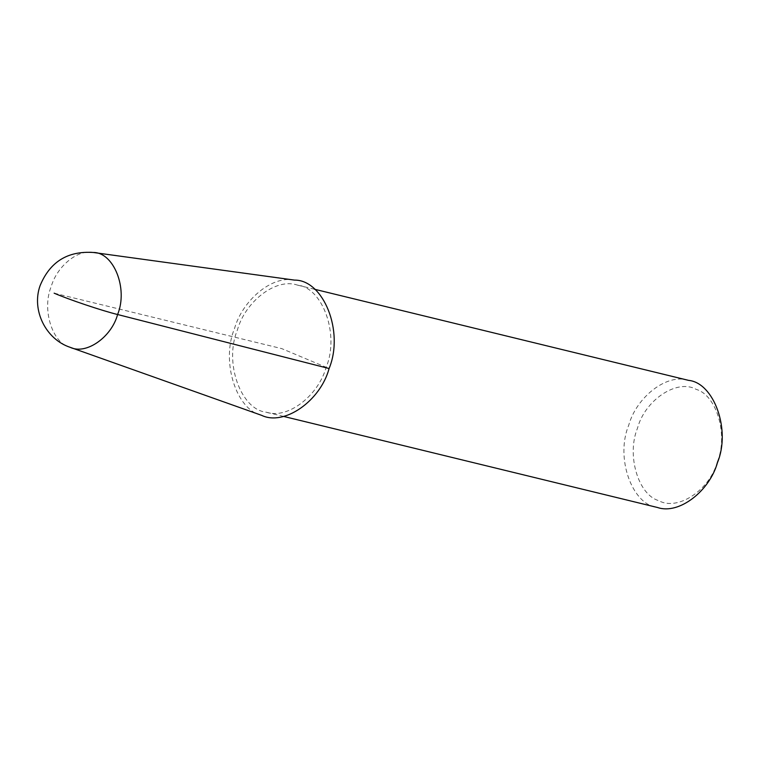 <?xml version="1.0" encoding="UTF-8"?>
<svg xmlns="http://www.w3.org/2000/svg" width="760" height="760" viewBox="0 0 760 760"><rect width="100%" height="100%" fill="white"/><g stroke="black" fill="none" stroke-linecap="round" stroke-linejoin="round"><path stroke-width="0.57" stroke-dasharray="3.8 2.85" d="M717.355 461.795C728.403 435.024 716.737 395.181 696.15 389.358C677.226 378.565 644.964 399.921 637.488 428.203C626.439 454.974 638.106 494.808 658.702 500.631C677.616 511.433 709.878 490.076 717.355 461.795M688.569 380.37C667.109 372.951 636.452 397.043 628.71 425.277C615.068 458.137 632.348 505.172 657.6 507.519M54.15 293.18L281.779 348.631L326.154 367.289C339.796 334.438 322.515 287.394 297.264 285.057C275.804 277.637 245.148 301.729 237.405 329.963C223.763 362.824 241.043 409.858 266.294 412.205C287.755 419.615 318.421 395.523 326.154 367.289L329.099 368.534M294.528 280.108C271.757 275.158 242.355 300.599 234.46 328.719C220.809 361.617 236.341 410.01 261.592 415.33M93.347 252.481C77.368 249.005 56.743 266.855 51.205 286.587C41.629 309.662 52.525 343.606 70.243 347.349M314.507 289.247L297.264 285.057M283.527 416.404L266.294 412.205"/><path stroke-width="1.14" d="M283.527 416.404L657.6 507.519C679.06 514.928 709.726 490.836 717.459 462.602C731.101 429.751 713.82 382.707 688.569 380.37L314.507 289.247M70.243 347.349L261.592 415.33C284.278 426.351 320.473 400.776 329.099 368.534C344.432 331.293 323.294 279.699 294.528 280.108L93.347 252.481C67.611 250.772 49.846 261.877 40.042 285.788C31.378 310.147 45.771 339.34 70.243 347.349C86.155 355.072 111.549 337.136 117.6 314.516C102.315 310.821 68.675 299.506 54.15 293.18C68.675 299.506 102.315 310.821 117.6 314.516C128.355 288.392 113.525 252.197 93.347 252.481M329.099 368.534L117.6 314.516"/></g></svg>
